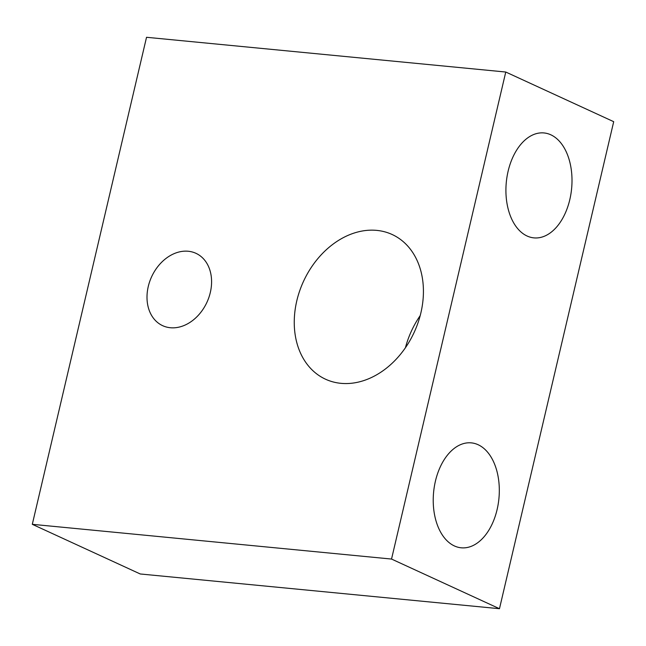 <?xml version="1.0" encoding="UTF-8"?>
<svg xmlns="http://www.w3.org/2000/svg" width="646" height="646" viewBox="0 0 646 646"><rect width="100%" height="100%" fill="white"/><g stroke="black" fill="none" stroke-linecap="round" stroke-linejoin="round"><path stroke-width="0.97" d="M188.261 251.254A39.826 30.459 -65.3 0 0 149.694 281.559A39.826 30.459 -65.3 0 0 162.647 325.673A39.826 30.459 -65.3 0 0 170.326 327.732A39.826 30.459 -65.3 0 0 208.892 297.426A39.826 30.459 -65.3 0 0 195.932 253.313A39.826 30.459 -65.3 0 0 188.261 251.254M376.771 230.388A79.644 60.926 -65.3 0 0 299.639 290.991A79.644 60.926 -65.3 0 0 325.552 379.218A79.644 60.926 -65.3 0 0 340.902 383.328A79.644 60.926 -65.3 0 0 418.035 322.725A79.644 60.926 -65.3 0 0 392.13 234.498A79.644 60.926 -65.3 0 0 376.771 230.388M420.191 315.636A79.644 60.926 -65.3 0 0 405.422 347.742M527.096 236.016A52.706 32.809 95.5 0 0 533.887 237.873A52.706 32.809 95.5 0 0 570.894 194.131A52.706 32.809 95.5 0 0 550.828 134.804A52.706 32.809 95.5 0 0 544.037 132.947A52.706 32.809 95.5 0 0 507.029 176.681A52.706 32.809 95.5 0 0 527.096 236.016M454.396 545.943A52.706 32.809 95.5 0 0 461.196 547.8A52.706 32.809 95.5 0 0 498.203 504.058A52.706 32.809 95.5 0 0 478.137 444.731A52.706 32.809 95.5 0 0 471.346 442.873A52.706 32.809 95.5 0 0 434.338 486.608A52.706 32.809 95.5 0 0 454.396 545.943M505.761 72.029L146.529 37.29L32.3 524.318L391.533 559.056L505.761 72.029L613.7 121.682L499.471 608.71L391.533 559.056M499.471 608.71L140.239 573.971L32.3 524.318"/></g></svg>
